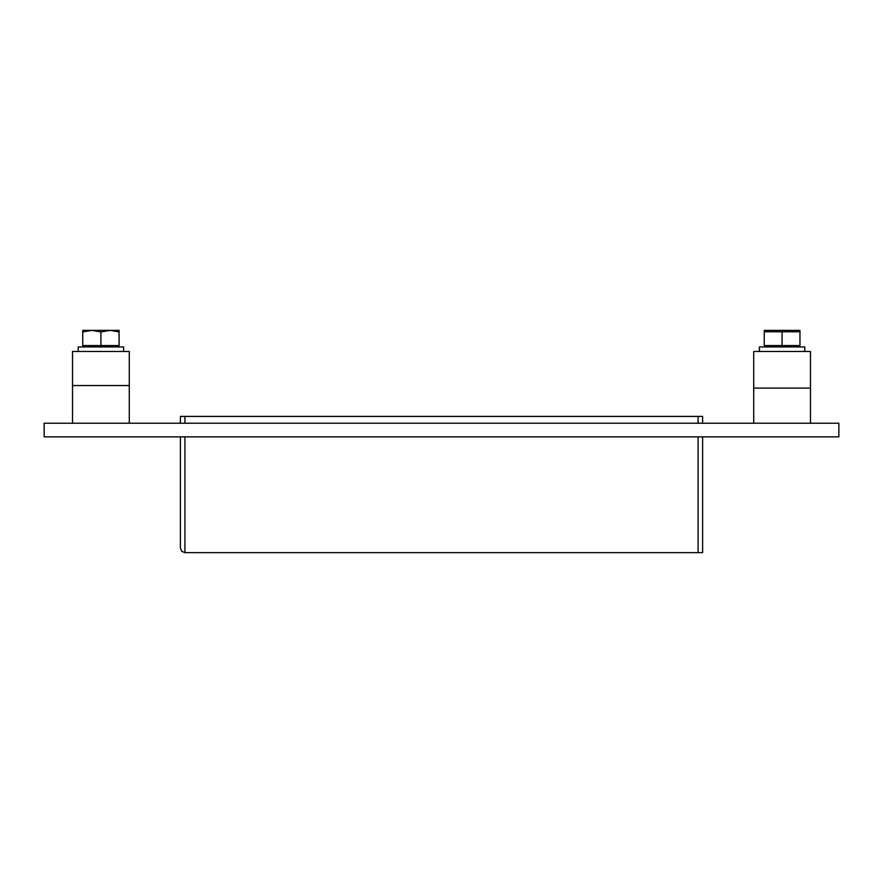 <?xml version="1.0" encoding="UTF-8"?>
<svg xmlns="http://www.w3.org/2000/svg" width="883" height="883" viewBox="0 0 883 883"><rect width="100%" height="100%" fill="white"/><g stroke="black" fill="none" stroke-linecap="round" stroke-linejoin="round"><path stroke-width="1.32" d="M838.85 436.853L44.15 436.853L44.15 423.233L838.85 423.233L838.85 436.853M184.922 423.233L184.922 416.412L180.386 416.412L180.386 423.233M180.386 436.853L180.386 548.111L181.71 551.323L184.922 552.648L181.71 551.323L180.386 548.111M184.922 416.412L698.078 416.412L698.078 423.233M702.614 423.233L702.614 416.412L698.078 416.412M698.078 436.853L698.078 552.648L702.614 552.648L702.614 436.853M698.078 552.648L184.922 552.648L184.922 436.853M753.707 388.09L810.473 388.09L810.473 351.478L753.707 351.478L753.707 423.233M129.293 351.478L72.527 351.478L72.527 385.54L129.293 385.54L129.293 351.478M759.38 351.478L759.38 346.942L804.788 346.942L804.788 351.478M78.212 351.478L78.212 346.942L123.62 346.942L123.62 351.478M782.084 331.765L799.954 331.765L799.954 330.385L799.954 345.573L782.084 345.573L782.084 331.765L764.214 331.765L764.214 345.573L782.084 345.573M799.954 330.385L764.214 330.385M82.748 331.975L82.748 345.573L119.084 345.573L119.084 331.975L110.066 330.352L100.916 331.975L91.755 330.352L82.748 331.975L82.748 330.352L91.755 330.352M100.916 331.975L100.916 345.573M110.066 330.352L119.084 330.352L119.084 331.975M109.922 330.352L91.909 330.352M129.293 423.233L129.293 385.54M72.527 423.233L72.527 385.54M810.473 423.233L810.473 388.09M798.828 346.942L798.828 345.573M765.34 346.942L765.34 345.573M117.66 346.942L117.66 345.573M84.172 346.942L84.172 345.573"/></g></svg>
